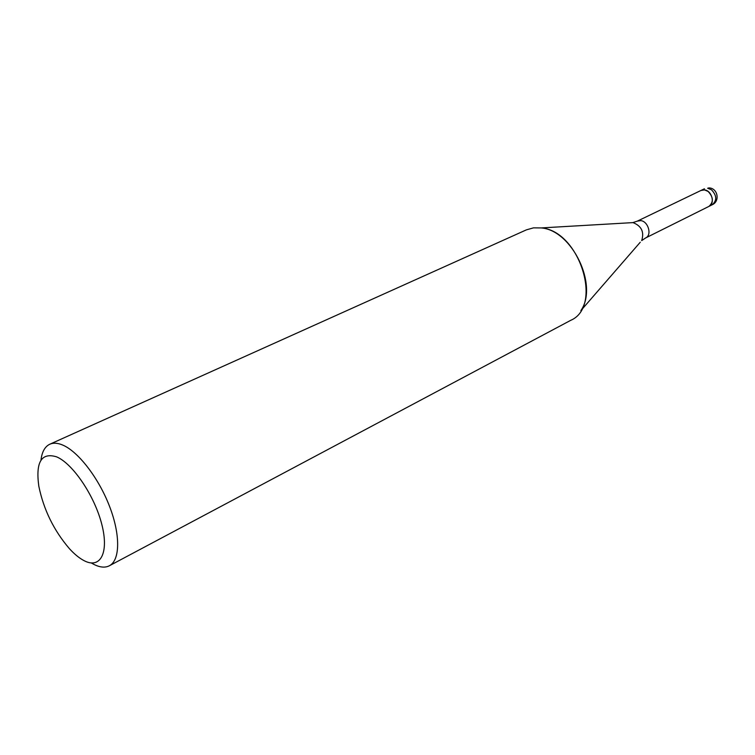 <?xml version="1.0" encoding="UTF-8"?>
<svg xmlns="http://www.w3.org/2000/svg" width="755" height="755" viewBox="0 0 755 755"><rect width="100%" height="100%" fill="white"/><g stroke="black" fill="none" stroke-linecap="round" stroke-linejoin="round"><path stroke-width="1.13" d="M630.708 222.734L633.096 222.64C641.533 226.009 644.392 231.993 641.684 240.59L645.629 237.948C652.263 235.182 648.224 221.13 640.617 220.611L637.38 221.111L701.036 190.43L704.245 189.892C711.767 190.232 715.504 203.633 708.879 206.426L708.794 206.464M637.38 221.111L632.869 222.612L541.241 227.925C579.595 230.728 603.283 306.502 570.742 320.318L109.362 565.769C105.068 567.958 99.83 567.449 93.639 564.268L91.327 562.966M40.959 460.21C41.931 451.915 44.875 446.592 49.783 444.233C53.284 442.675 57.503 442.911 62.438 444.94C78.039 451.292 98.612 477.83 109.56 506.397C120.602 534.984 120.13 560.267 109.362 565.769M49.783 444.233L526.395 229.86L533.483 227.859L541.241 227.925C572.13 230.275 598.602 285.588 580.85 310.635L640.259 242.232M83.928 560.578C79.275 558.124 74.452 554.179 69.479 548.743C53.86 530.538 43.639 509.691 38.816 486.192C35.504 462.051 41.412 452.264 56.55 456.832C72.801 463.523 94.668 495.903 101.821 524.451C109.23 553.122 100.236 569.355 83.928 560.578M700.951 190.468L704.5 189.92L708.077 191.421C713.466 197.13 713.73 202.132 708.879 206.426L645.629 237.948M707.643 188.25L711.465 189.779C716.844 195.47 717.108 200.453 712.248 204.737C720.308 201.207 717.731 188.042 708.945 187.91L707.643 188.25M704.434 188.788L701.036 190.42M712.248 204.737L708.879 206.426"/></g></svg>
